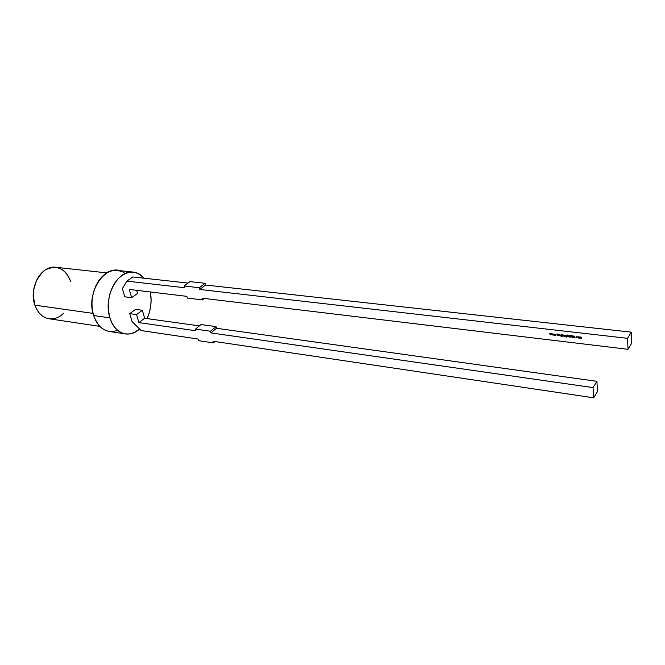 <?xml version="1.0" encoding="UTF-8"?>
<svg xmlns="http://www.w3.org/2000/svg" width="665" height="665" viewBox="0 0 665 665"><rect width="100%" height="100%" fill="white"/><g stroke="black" fill="none" stroke-linecap="round" stroke-linejoin="round"><path stroke-width="1" d="M106.757 272.883L55.785 267.28C41.521 264.778 28.362 288.061 34.871 305.168L93.05 313.381L34.871 305.168C37.789 313.024 42.535 317.554 49.094 318.768L99.808 326.382M125.336 333.921C130.357 334.586 135.111 332.941 139.6 328.992L134.155 332.6L130.008 333.88L125.826 333.988L121.778 332.907L118.013 330.655L114.688 327.313L111.944 322.99L109.9 317.87L93.657 315.551C96.816 324.794 102.011 330.098 109.235 331.461L125.336 333.921C118.162 332.567 113.017 327.213 109.9 317.87C102.909 297.421 117.738 269.275 133.366 272.11C137.505 272.608 141.105 274.645 144.18 278.228L138.544 273.664L134.579 272.293L130.406 272.093L126.184 273.099L122.077 275.285L118.254 278.569L114.87 282.849L112.069 287.953L109.974 293.672L108.678 299.774L108.22 306.016L108.636 312.126L109.9 317.87L93.657 315.551L92.369 309.873L91.945 303.83L92.385 297.671L93.674 291.636L95.768 285.992L98.578 280.954L101.969 276.731L105.81 273.49L109.941 271.337L114.189 270.356L117.256 270.381M150.365 291.968C151.994 301.162 150.889 310.048 147.065 318.601L149.45 312.126L150.664 306.307L151.113 300.381L150.365 291.968C151.994 301.162 150.889 310.048 147.065 318.601M188.02 283.082L132.8 276.964L188.02 283.082L132.8 276.964L126.849 281.129L184.596 287.729L184.139 285.992L199.35 287.712L199.799 289.466L627.544 338.327L628.026 349.308L202.019 298.169L202.459 299.898L187.314 298.061L186.857 296.349L129.259 289.433L131.653 297.662L124.787 296.798L122.385 288.602L126.849 281.129L184.596 287.729L184.139 285.992L189.966 281.619L205.128 283.282L199.35 287.712L199.799 289.466L627.544 338.327L631.301 332.168L205.568 285.027L199.799 289.466L627.544 338.327L628.026 349.308L631.75 343.09L631.301 332.168L205.568 285.027L199.799 289.466L199.35 287.712L184.139 285.992L189.966 281.619L205.128 283.282L199.35 287.712L184.139 285.992L189.966 281.619L205.128 283.282L205.568 285.027L199.799 289.466M552.382 335.002L552.79 334.163L553.338 335.11L553.82 333.938L553.297 334.761L552.781 333.822L552.374 334.653L551.709 333.697L552.382 335.002L552.79 334.163L553.305 335.11L553.82 333.938L553.297 334.761L552.781 333.822L552.374 334.653L551.709 333.697L552.382 335.002L552.79 334.163L553.305 335.11L553.82 333.938L553.297 334.761L552.781 333.822L552.374 334.653L551.709 333.697L552.465 334.877M558.65 335.734L558.55 334.495L558.808 335.517M559.215 335.8L559.797 334.769L560.437 335.941L559.814 334.62L559.115 334.562L559.215 335.8L559.797 334.769L560.437 335.941L559.814 334.62L559.115 334.562L559.215 335.8L559.797 334.769L560.437 335.941L559.814 334.62L559.115 334.562L559.365 335.584M562.789 336.224L564.045 335.75L562.715 335.202L562.49 334.453L562.623 336.199L564.045 335.75L562.715 335.202L562.49 334.453L562.623 336.199L564.045 335.75L562.715 335.202L562.49 334.453L562.789 336.224M565.225 336.507L565.134 335.26L565.383 336.282M566.954 335.684L565.873 335.509L565.94 336.415L567.012 336.482L566.497 336.98L565.774 336.656L566.522 337.138L567.162 336.856L567.104 335.493L565.699 335.842L567.012 336.482L566.497 336.98L565.774 336.656L566.522 337.138L567.162 336.856L567.104 335.493L565.699 335.941L567.012 336.482L566.497 336.98L565.774 336.656L566.522 337.138L567.162 336.856L567.087 335.484M569.307 335.742L569.573 337.014L569.73 335.792L569.448 335.26L569.057 335.717L569.573 337.014L569.73 335.792L569.448 335.26L569.057 335.717L569.573 337.014L569.464 335.517M572.341 337.388L572.864 336.989L571.95 335.941L572.764 335.933L571.9 335.659L572.69 336.964L571.725 336.939L572.341 337.388L572.864 336.989L571.95 335.908L572.764 335.933L571.784 335.875L572.69 336.964L571.725 336.939L572.341 337.388L572.864 336.989L571.95 335.941L572.764 335.933L571.784 335.933L572.69 336.964L571.725 336.939L572.465 337.205M577.794 336.922L577.877 337.828L578.924 337.945L578.883 337.047L577.636 337.255L578.417 338.069L579.107 337.596L578.883 337.047L577.794 336.922L578.417 338.069L578.883 337.047L577.794 336.922M579.498 338.177L580.063 337.13L580.479 338.294L581.035 337.246L581.626 338.427L581.06 337.089L579.414 336.922L579.498 338.177L580.063 337.13L580.479 338.294L581.035 337.246L581.626 338.427L581.06 337.089L579.414 336.922L579.498 338.177L580.063 337.13L580.479 338.294L581.035 337.246L581.626 338.427L581.06 337.089L579.414 336.922L579.656 337.945M576.638 336.581L576.09 336.69L576.156 337.637L577.361 337.662L576.272 337.537L576.223 336.814L577.311 336.947L576.638 336.581L575.89 337.147L577.361 337.662L576.056 337.147L577.311 336.947L576.638 336.581L575.89 337.147L577.361 337.662L576.056 337.147L577.311 336.947L576.638 336.581M573.945 335.825L573.147 337.438L573.587 336.939L574.984 337.645L573.945 335.825L573.147 337.438L573.587 336.939L574.984 337.645L573.945 335.825L573.147 337.438L573.587 336.939L574.984 337.645L573.945 335.825M570.146 336.407L571.302 337.03L571.31 335.517L570.811 337.03L570.071 335.376L570.204 336.773L570.836 337.205L571.385 336.789L571.31 335.517L570.811 337.03L570.071 335.376L570.204 336.773L570.836 337.205L571.31 335.517L571.21 336.789L570.337 336.648L570.238 335.401L570.296 336.182M567.594 336.781L568.193 335.742L568.833 336.931L568.658 335.842L567.694 335.792L567.469 335.035L567.594 336.781L568.193 335.742L568.658 336.906L568.783 336.291L567.469 335.035L567.594 336.781L568.193 335.742L568.658 336.906L568.783 336.291L567.469 335.035L567.752 336.565M564.809 335.202L564.294 335.16L564.56 336.432L564.685 335.368M561.975 335.11L560.911 334.936L560.977 335.833L562.041 335.9L561.526 336.399L560.811 336.074L561.559 336.548L562.183 336.274L562.133 334.911L560.736 335.26L562.041 335.9L561.526 336.399L560.811 336.074L561.559 336.548L562.183 336.274L562.133 334.911L562.183 336.274L561.559 336.548L560.811 336.074L561.526 336.399L562.191 335.675L561.501 336.066L560.736 335.36L562.116 334.911M557.162 335.559L557.27 334.761L558.442 335.709L557.361 334.653L558.234 334.005L557.245 334.528L557.029 333.863L557.162 335.559L557.27 334.761L558.442 335.709L557.361 334.653L558.234 334.005L557.245 334.528L557.029 333.863L557.162 335.559L557.27 334.761L558.442 335.709L557.361 334.653L558.234 334.005L557.245 334.528L557.029 333.863L557.312 335.343M554.568 335.26L554.984 334.42L555.533 335.368L556.015 334.196L555.483 335.019L554.942 334.071L554.56 334.911L553.895 333.946L554.568 335.26L554.984 334.42L555.533 335.368L556.015 334.196L555.483 335.019L554.942 334.071L554.56 334.911L553.895 333.946L554.568 335.26L554.984 334.42L555.533 335.368L556.015 334.196L555.483 335.019L554.942 334.071L554.56 334.911L553.895 333.946L554.66 335.127M550.196 334.744L550.603 333.913L551.152 334.861L551.634 333.689L551.11 334.512L550.57 333.564L550.188 334.404L549.523 333.439L550.229 334.753L550.603 333.913L551.152 334.861L551.634 333.689L551.11 334.512L550.595 333.564L550.188 334.404L549.523 333.439L550.229 334.753L550.603 333.913L551.152 334.861L551.634 333.689L551.11 334.512L550.57 333.564L550.188 334.404L549.523 333.439L550.288 334.62M118.395 270.555L122.393 271.927M109.276 331.469L105.652 330.447L101.853 328.211L98.503 324.902L95.727 320.621L93.657 315.551C86.566 295.327 101.421 267.546 117.173 270.372L133.366 272.11M142.36 310.272L144.654 318.269L138.894 322.608L136.566 314.578L142.36 310.272L144.654 318.269L142.36 310.272L136.566 314.578L129.733 313.639L135.544 309.358L142.36 310.272L135.544 309.358L142.36 310.272L136.566 314.578L129.733 313.639L135.544 309.358L129.733 313.639L132.086 321.627L141.213 330.572L198.07 339.017L198.503 340.663L213.44 342.899L215.053 341.544L213.44 342.899L198.503 340.663L198.07 339.017L198.503 340.663L213.44 342.899L215.053 341.544M204.321 298.444L202.459 299.898L202.019 298.169L628.026 349.308L631.75 343.09L631.301 332.168L627.544 338.327L628.026 349.308L202.019 298.169L202.459 299.898L204.321 298.444L202.459 299.898L187.314 298.061L186.857 296.349L129.259 289.433L131.653 297.662L124.787 296.798L122.385 288.602L126.849 281.129L184.596 287.729L184.139 285.992M202.459 299.898L187.314 298.061L186.857 296.349L129.259 289.433L131.653 297.662L137.522 293.431L136.633 290.314M131.653 297.662L137.522 293.431L131.653 297.662L124.787 296.798L122.385 288.602L126.849 281.129L132.8 276.964L126.849 281.129M205.128 283.282L205.568 285.027L205.128 283.282L199.35 287.712M195.468 329.1L195.901 330.763L195.468 329.1L210.464 331.237L195.468 329.1L201.088 324.545L216.05 326.615L210.464 331.237L210.896 332.907L216.466 328.277L596.904 381.319L593.039 387.595L210.896 332.907L216.466 328.277L216.05 326.615L210.464 331.237L210.896 332.907L216.466 328.277L216.05 326.615L201.088 324.545L216.05 326.615L210.464 331.237L195.468 329.1L201.088 324.545L195.468 329.1L195.901 330.763L138.894 322.608L144.654 318.269L199.417 325.9L144.654 318.269L138.894 322.608L136.566 314.578L129.733 313.639L132.086 321.627L141.213 330.572L198.07 339.017L141.213 330.572L132.086 321.627L129.733 313.639M216.05 326.615L216.466 328.277L596.904 381.319L593.039 387.595L210.896 332.907L210.464 331.237M216.466 328.277L596.904 381.319L597.511 391.477L593.679 397.803L593.039 387.595L210.896 332.907M596.904 381.319L597.511 391.477L593.679 397.803L593.039 387.595L596.904 381.319L597.511 391.477L593.679 397.803L593.039 387.595M213.44 342.899L213.024 341.245L593.679 397.803L213.024 341.245L213.44 342.899L213.024 341.245L593.679 397.803M138.894 322.608L195.901 330.763L138.894 322.608L136.566 314.578M55.852 267.288L49.177 268.062L45.478 269.857L42.045 272.567L36.55 280.322L33.599 290.123L33.25 295.293L34.871 305.168C30.524 292.733 35.627 275.917 45.478 269.857C56.907 264.52 65.328 268.394 70.748 281.486L66.633 273.614L63.74 270.688L60.424 268.594L56.799 267.43M93.05 313.381L34.871 305.168L36.766 309.458L39.285 313.09L42.327 315.925L45.76 317.853L49.127 318.776M49.451 318.818L53.25 318.793L57.015 317.787L60.606 315.85L63.89 313.065M580.786 337.13L580.437 337.654M578.001 336.798L577.636 337.338M578.425 336.789L579.057 337.305L578.4 337.92L577.81 337.363L578.334 336.931L578.791 337.828L577.993 337.729L577.952 337.03L579.057 337.305M576.247 336.615L575.89 337.147M574.07 336.025L574.361 336.856L573.587 336.939L573.978 336.166L574.46 336.714L573.671 336.781L573.978 336.166L574.361 336.856L573.587 336.939M573.87 336.374L573.147 337.438M566.065 335.409L565.699 335.941M566.497 335.401L567.137 335.867L566.464 336.498L565.873 335.966L566.405 335.534L566.854 336.415L566.056 336.324L566.006 335.634L567.137 335.867M563.272 335.177L563.878 335.734L563.346 336.158L562.748 335.517L563.371 335.044L564.003 335.559L562.939 335.966L563.272 335.177L563.737 336.066L562.748 335.592L563.371 335.044M561.526 334.828L562.158 335.285L561.493 335.916L560.903 335.384L561.435 334.961L561.883 335.833L561.094 335.742L561.044 335.052L562.158 335.285M557.677 334.204L557.361 334.653M557.644 334.237L557.27 334.761M555.051 334.221L554.56 334.911M555.932 334.404L555.483 335.019M552.864 333.971L552.374 334.653M553.729 334.154L553.297 334.761M550.678 333.722L550.188 334.404M551.543 333.913L551.11 334.512M139.6 328.992C129.251 338.801 114.463 333.805 109.9 317.87L93.657 315.551C98.802 328.909 106.807 333.855 117.663 330.38M93.657 315.551C84.738 290.356 108.919 259.3 125.045 273.581M109.9 317.87C106.417 303.29 108.985 290.439 117.58 279.3C127.032 270.165 135.901 269.815 144.18 278.228M627.544 338.327L631.301 332.168L205.568 285.027M628.026 349.308L631.75 343.09L631.301 332.168M144.654 318.269L199.417 325.9M578.932 337.496L578.4 337.92L577.81 337.363L578.334 336.931M573.671 336.781L573.978 336.166M566.979 336.083L566.464 336.498L565.873 335.966L566.405 335.534M561.11 334.828L560.736 335.36M562.008 335.509L561.493 335.916L560.903 335.384L561.435 334.961M577.636 337.255L577.918 336.839M575.89 337.064L576.181 336.64"/></g></svg>
